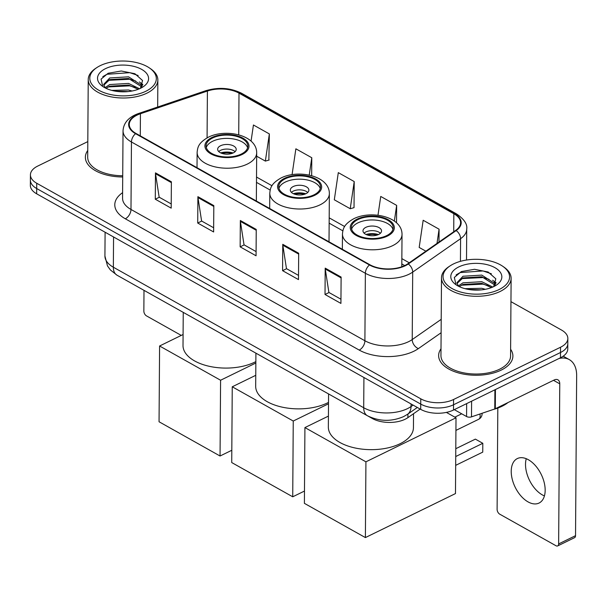 <?xml version="1.0" encoding="UTF-8"?>
<svg xmlns="http://www.w3.org/2000/svg" width="607" height="607" viewBox="0 0 607 607"><rect width="100%" height="100%" fill="white"/><g stroke="black" fill="none" stroke-linecap="round" stroke-linejoin="round"><path stroke-width="0.91" d="M420.181 409.072L407.896 417.646A23.21 12.163 -179.6 0 1 405.203 419.209A23.21 12.163 -179.6 0 1 372.402 418.534L368.07 416.099M87.803 141.606L37.717 166.075A23.21 12.163 0.4 0 0 30.426 174.846L30.35 185.385A23.21 12.163 0.4 0 0 36.663 193.808L420.689 409.361A23.21 12.163 0.4 0 0 453.49 410.036L560.473 357.773A23.21 12.163 0.4 0 0 567.765 349.002L567.803 343.729A23.21 12.163 0.4 0 1 560.511 352.5A23.21 12.163 0.4 0 0 567.803 343.729L567.841 338.463A23.21 12.163 0.4 0 0 561.528 330.049L510.95 301.656M30.426 174.846A23.21 12.163 0.4 0 0 36.739 183.261L420.765 398.822A23.21 12.163 0.4 0 0 453.566 399.497L453.528 404.77L560.511 352.5L453.528 404.77A23.21 12.163 0.4 0 1 420.727 404.087A23.21 12.163 0.4 0 0 453.528 404.77L453.49 410.036M36.739 183.261L36.701 188.534L420.727 404.087L36.701 188.534A23.21 12.163 0.4 0 1 30.388 180.12A23.21 12.163 0.4 0 0 36.701 188.534L36.663 193.808M501.223 370.088A37.133 19.454 0.4 0 0 512.892 356.059A37.133 19.454 0.4 0 0 510.616 349.268A37.133 19.454 0.4 0 1 512.892 356.059A37.133 19.454 0.4 0 1 501.223 370.088A37.133 19.454 0.4 0 1 460.979 373.571A37.133 19.454 0.4 0 1 438.633 355.543A37.133 19.454 0.4 0 0 460.979 373.571A37.133 19.454 0.4 0 0 501.223 370.088M404.907 265.479A24.75 12.967 -179.6 0 1 369.913 264.758L135.998 133.457A24.75 12.967 -179.6 0 1 129.268 124.481A24.75 12.967 -179.6 0 1 140.429 113.744L207.404 91.042A24.75 12.967 -179.6 0 1 239.006 93.144L453.846 213.74A24.75 12.967 -179.6 0 1 460.576 222.716A24.75 12.967 -179.6 0 1 455.667 230.394L407.775 263.81A24.75 12.967 -179.6 0 1 404.907 265.479M405.332 265.722A25.373 13.293 0.4 0 0 408.276 264.007L456.168 230.592A25.373 13.293 0.4 0 0 454.294 213.52L239.462 92.924A25.373 13.293 0.4 0 0 207.063 90.769L140.096 113.471A25.373 13.293 0.4 0 0 135.551 133.677L369.466 264.978A25.373 13.293 0.4 0 0 405.332 265.722M171.227 203.952L159.163 197.184L155.529 173.739A6.191 3.824 -60.7 0 1 155.468 172.858L155.286 199.21L171.197 208.148L171.379 181.789L155.468 172.858M159.292 197.252L155.286 199.21M213.656 227.769L201.6 221.001L197.965 197.556A6.191 3.824 -60.7 0 1 197.897 196.676L197.715 223.035L213.626 231.965L213.816 205.606L197.897 196.676M201.729 221.069L197.715 223.035M340.959 299.228L328.895 292.453L325.261 269.015A6.191 3.824 -60.7 0 1 325.2 268.135L325.018 294.486L340.929 303.417L341.111 277.065L325.2 268.135M329.024 292.528L325.018 294.486M298.523 275.403L286.466 268.635L282.832 245.198A6.191 3.824 -60.7 0 1 282.763 244.318L282.581 270.669L298.492 279.599L298.682 253.248L282.763 244.318M286.595 268.711L282.581 270.669M256.093 251.586L244.029 244.818L240.395 221.38A6.191 3.824 -60.7 0 1 240.334 220.493L240.152 246.852L256.063 255.782L256.245 229.431L240.334 220.493M244.158 244.887L240.152 246.852M441.001 348.782A37.133 19.454 0.4 0 0 438.633 355.543A37.133 19.454 0.4 0 1 441.001 348.782M87.742 150.498A37.133 19.454 0.4 0 0 85.375 157.251A37.133 19.454 0.4 0 0 122.713 176.971A37.133 19.454 0.4 0 1 85.375 157.251A37.133 19.454 0.4 0 1 87.742 150.498M453.566 399.497L560.549 347.234A23.21 12.163 0.4 0 0 567.841 338.463M268.855 160.104L269.349 133.927L253.438 124.996L251.07 141.097M396.53 222.784L396.652 205.378L380.741 196.448L377.979 215.265M438.998 242.026L439.081 229.196L423.17 220.265L419.179 247.436L425.871 251.184M311.657 175.711L311.786 157.744L295.875 148.814L292.073 174.657M354.215 181.561L338.304 172.631L334.313 199.794L350.231 208.732L354.033 207.655L354.215 181.561L350.231 208.732M396.652 205.378L394.353 221.039M439.081 229.196L436.994 243.422M311.786 157.744L309.229 175.127M256.662 156.211L265.358 161.09L269.167 160.013M269.349 133.927L265.358 161.09M544.433 495.919A24.75 14.515 64 0 1 542.339 494.902A24.75 14.515 64 0 1 526.254 458.71M528.052 501.89A24.75 14.515 -116 0 0 539.062 503.044A24.75 14.515 -116 0 0 544.183 482.489A24.75 14.515 -116 0 0 528.34 459.719A24.75 14.515 -116 0 0 517.331 458.566A24.75 14.515 -116 0 0 512.209 479.12A24.75 14.515 -116 0 0 528.052 501.89M454.302 409.649L466.563 416.531L466.654 403.609M558.918 358.532A30.942 19.12 -60.7 0 1 569.275 359.594A30.942 19.12 -60.7 0 1 576.65 375.574L575.535 535.678A3.87 2.269 64 0 1 574.579 537.665L557.689 545.913A3.87 2.269 -116 0 0 558.637 543.925L559.76 383.829A7.739 4.78 119.3 0 0 557.916 379.83A7.739 4.78 119.3 0 0 554.176 379.99L495.297 408.754A3.87 2.026 -179.6 0 1 494.773 408.974L471.502 416.857A3.87 2.026 -179.6 0 1 466.563 416.531M497.816 408.048L497.11 509.394A3.87 2.269 -116 0 0 499.743 514.175L555.966 545.731A3.87 2.269 -116 0 0 557.689 545.913M453.505 263.931A33.264 17.428 0.4 0 0 450.166 265.828A33.264 17.428 0.4 0 0 453.869 289.486A33.264 17.428 0.4 0 0 499.121 289.539A33.264 17.428 0.4 0 0 502.611 266.2A33.264 17.428 0.4 0 0 453.505 263.931M450.166 265.828L448.937 266.64A34.811 18.24 0.4 0 0 441.494 277.809A34.811 18.24 0.4 0 0 462.443 294.714A34.811 18.24 0.4 0 0 500.176 291.451A34.811 18.24 0.4 0 0 511.117 278.294A34.811 18.24 0.4 0 0 503.825 267.027L502.611 266.2M441.494 277.809L440.955 355.558A34.811 18.24 0.4 0 0 461.904 372.463A34.811 18.24 0.4 0 0 499.629 369.193A34.811 18.24 0.4 0 0 510.57 356.043L511.117 278.294M493.392 409.437A38.681 20.266 0.4 0 0 502.035 406.265A38.681 20.266 0.4 0 0 507.968 402.57M465.008 288.674L481.723 288.287L485.342 289.296M468.786 289.478L481.412 289.873M458.232 286.011L462.959 282.832L481.768 281.694L492.793 287.035M459.287 286.618L462.944 284.478L481.761 283.34L491.503 287.566M458.346 286.147L456.934 282.695L463.004 276.246L481.814 275.108L495.069 283.651L495.35 284.486M457.003 283.515L462.989 277.892L481.806 276.754L494.971 285.093M493.817 286.565A25.524 13.377 0.4 0 0 496.458 285.055A25.524 13.377 0.4 0 0 493.499 266.928A25.524 13.377 0.4 0 0 458.809 266.913A25.524 13.377 0.4 0 0 456.054 284.774A25.524 13.377 0.4 0 0 493.817 286.565M493.681 286.625L495.813 278.795L488.134 272.004L474.545 269.296L461.358 271.564L454.324 277.437L455.918 284.319M456.062 274.941L460.144 272.573L483.035 270.957L491.412 273.795M461.449 278.628L482.99 277.543L488.923 279.281M494.212 282.073L495.866 283.37M461.396 285.214L482.944 284.129L488.878 285.874M471.639 289.865L478.68 290.07M492.618 280.229L496.071 282.725M386.606 235.645A20.888 10.941 0.4 0 0 393.169 227.754A20.888 10.941 0.4 0 0 380.604 217.61A20.888 10.941 0.4 0 0 357.963 219.567A20.888 10.941 0.4 0 0 351.4 227.458A20.888 10.941 0.4 0 0 363.972 237.603A20.888 10.941 0.4 0 0 386.606 235.645M392.926 229.4A20.888 10.941 0.4 0 0 379.109 220.591A20.888 10.941 0.4 0 0 357.94 222.86A20.888 10.941 0.4 0 0 351.628 229.112M328.577 393.943L328.349 427.07A42.543 22.292 0.4 0 0 353.957 447.731A42.543 22.292 0.4 0 0 400.066 443.74A42.543 22.292 0.4 0 0 413.435 427.662L413.534 413.708M378.631 234.469A9.28 4.864 0.4 0 0 381.545 230.963A9.28 4.864 0.4 0 0 375.961 226.457A9.28 4.864 0.4 0 0 365.9 227.329A9.28 4.864 0.4 0 0 362.978 230.835A9.28 4.864 0.4 0 0 368.57 235.341A9.28 4.864 0.4 0 0 378.631 234.469M380.422 233.263A9.28 4.864 0.4 0 0 365.869 231.942A9.28 4.864 0.4 0 0 364.071 233.149M366.029 234.469A12.375 6.487 -179.6 0 1 378.449 234.56M367.387 235.015A10.827 5.675 -179.6 0 1 377.076 235.084M482.747 452.124L482.808 443.3L482.747 452.124L455.675 465.349M446.388 412.403L456.009 417.806L455.478 493.574L365.391 537.582L304.395 503.347L304.919 427.578L328.425 416.099M455.789 448.702L475.38 439.127L482.808 443.3L455.736 456.525M304.919 427.578L365.922 461.821L365.391 537.582M456.009 417.806L365.922 461.821M313.94 194.855A20.888 10.941 0.4 0 0 320.504 186.964A20.888 10.941 0.4 0 0 307.931 176.819A20.888 10.941 0.4 0 0 285.298 178.777A20.888 10.941 0.4 0 0 278.734 186.668A20.888 10.941 0.4 0 0 291.307 196.812A20.888 10.941 0.4 0 0 313.94 194.855M320.253 188.61A20.888 10.941 0.4 0 0 306.444 179.809A20.888 10.941 0.4 0 0 285.275 182.07A20.888 10.941 0.4 0 0 278.962 188.322M255.911 353.16L255.684 386.28A42.543 22.292 0.4 0 0 281.284 406.94A42.543 22.292 0.4 0 0 327.401 402.957A42.543 22.292 0.4 0 0 328.516 402.388M305.958 193.686A9.28 4.864 0.4 0 0 308.88 190.173A9.28 4.864 0.4 0 0 303.295 185.666A9.28 4.864 0.4 0 0 293.234 186.539A9.28 4.864 0.4 0 0 290.313 190.044A9.28 4.864 0.4 0 0 295.897 194.551A9.28 4.864 0.4 0 0 305.958 193.686M307.757 192.472A9.28 4.864 0.4 0 0 293.196 191.152A9.28 4.864 0.4 0 0 291.406 192.358M293.363 193.679A12.375 6.487 -179.6 0 1 305.784 193.77M294.721 194.225A10.827 5.675 -179.6 0 1 304.411 194.293M304.479 491.055L292.726 496.799L231.722 462.557L232.253 386.788L255.759 375.308M232.253 386.788L293.249 421.03L292.726 496.799M328.508 403.799L293.249 421.03M241.275 154.064A20.888 10.941 0.4 0 0 247.838 146.173A20.888 10.941 0.4 0 0 235.266 136.029A20.888 10.941 0.4 0 0 212.632 137.986A20.888 10.941 0.4 0 0 206.069 145.885A20.888 10.941 0.4 0 0 218.634 156.022A20.888 10.941 0.4 0 0 241.275 154.064M247.588 147.82A20.888 10.941 0.4 0 0 233.771 139.018A20.888 10.941 0.4 0 0 212.609 141.279A20.888 10.941 0.4 0 0 206.297 147.531M183.246 312.37L183.011 345.489A42.543 22.292 0.4 0 0 208.618 366.158A42.543 22.292 0.4 0 0 254.728 362.167A42.543 22.292 0.4 0 0 255.851 361.597M233.293 152.896A9.28 4.864 0.4 0 0 236.214 149.383A9.28 4.864 0.4 0 0 230.622 144.876A9.28 4.864 0.4 0 0 220.561 145.748A9.28 4.864 0.4 0 0 217.647 149.254A9.28 4.864 0.4 0 0 223.232 153.768A9.28 4.864 0.4 0 0 233.293 152.896M235.084 151.682A9.28 4.864 0.4 0 0 220.531 150.361A9.28 4.864 0.4 0 0 218.74 151.568M220.69 152.896A12.375 6.487 -179.6 0 1 233.118 152.979M222.056 153.434A10.827 5.675 -179.6 0 1 231.745 153.503M231.813 450.265L220.053 456.009L159.057 421.766L159.588 345.998L183.086 334.518M159.588 345.998L220.584 380.24L220.053 456.009M255.843 363.016L220.584 380.24M143.996 290.336L143.851 311.103A3.87 2.269 -116 0 0 146.484 315.883L181.265 335.413M100.246 65.647A33.264 17.428 0.4 0 0 96.908 67.544A33.264 17.428 0.4 0 0 100.61 91.194A33.264 17.428 0.4 0 0 145.862 91.247A33.264 17.428 0.4 0 0 149.352 67.908A33.264 17.428 0.4 0 0 100.246 65.647M96.908 67.544L95.678 68.356A34.811 18.24 0.4 0 0 88.235 79.525A34.811 18.24 0.4 0 0 109.184 96.43A34.811 18.24 0.4 0 0 146.917 93.167A34.811 18.24 0.4 0 0 157.858 80.01A34.811 18.24 0.4 0 0 150.566 68.735L149.352 67.908M88.235 79.525L87.696 157.266A34.811 18.24 0.4 0 0 122.72 175.749M111.749 90.382L128.464 89.995L132.083 91.004M115.527 91.194L128.153 91.581M104.973 87.727L109.7 84.548L128.509 83.409L139.534 88.743M106.028 88.326L109.685 86.194L128.502 85.056L138.244 89.275M105.087 87.856L103.676 84.403L109.746 77.954L128.555 76.823L141.81 85.359L142.091 86.194M103.744 85.23L109.73 79.6L128.547 78.47L141.712 86.809M140.558 88.273A25.524 13.377 0.4 0 0 143.199 86.771A25.524 13.377 0.4 0 0 140.24 68.644A25.524 13.377 0.4 0 0 105.55 68.621A25.524 13.377 0.4 0 0 102.795 86.482A25.524 13.377 0.4 0 0 140.558 88.273M140.422 88.341L142.554 80.511L134.875 73.713L121.286 71.004L108.099 73.272L101.066 79.145L102.659 86.027M102.803 76.657L106.885 74.289L129.777 72.665L138.153 75.503M108.19 80.336L129.731 79.251L135.665 80.997M140.953 83.781L142.607 85.086M108.137 86.93L129.686 85.845L135.619 87.583M118.38 91.574L125.421 91.778M139.36 81.945L142.812 84.441M407.919 414.027L407.896 417.646M372.402 417.995L372.402 418.534M113.562 236.965L113.35 267.217A15.471 9.56 119.3 0 0 117.037 275.206L110.383 269.956L107.469 265.881L104.928 255.995A30.942 16.214 0.4 0 0 113.35 267.217L363.707 407.745A30.942 16.214 0.4 0 0 407.441 408.648A30.942 16.214 0.4 0 0 411.03 406.553L411.053 403.951M363.919 377.493L363.707 407.745A15.471 9.56 119.3 0 0 367.394 415.734L117.037 275.206M560.473 357.773L560.549 347.234M420.689 409.361L420.765 398.822M417.32 407.472L407.479 414.338A15.471 10.592 -124.9 0 0 411.03 406.553L413.109 405.104M441.114 332.742L418.382 348.608A38.681 20.266 -179.6 0 1 359.223 350.087L125.308 218.786A7.739 4.78 119.3 0 0 130.983 209.453L364.898 340.747A30.942 16.214 0.4 0 0 408.632 341.658A30.942 16.214 0.4 0 0 412.221 339.563L441.206 319.343M125.308 218.786A38.681 20.266 -179.6 0 1 122.599 192.662M122.561 198.231A30.942 16.214 0.4 0 0 130.983 209.453L131.453 141.985A30.942 16.214 -179.6 0 1 123.031 130.763L122.561 198.231M454.294 213.52A7.739 4.78 119.3 0 1 456.464 213.869C464.112 219.104 467.534 224.173 466.722 229.082A30.942 16.214 -179.6 0 1 460.584 238.68L412.699 272.095A30.942 16.214 -179.6 0 1 409.11 274.189A30.942 16.214 -179.6 0 1 365.368 273.279A7.739 4.78 -60.7 0 1 369.466 264.978M408.276 264.007A7.739 5.296 -124.9 0 1 412.699 272.095L412.221 339.563A7.739 5.296 55.1 0 0 418.382 348.608M239.462 92.924A7.739 4.78 -60.7 0 1 241.624 93.281C230.508 87.78 218.543 86.93 205.727 90.724L138.753 113.426C128.836 116.908 123.593 122.69 123.031 130.763M207.063 90.769A7.739 3.634 -108.7 0 0 205.727 90.724M460.432 261.344L460.584 238.68A7.739 5.296 -124.9 0 0 456.168 230.592M140.096 113.471A7.739 3.634 -108.7 0 0 138.753 113.426M135.551 133.677A7.739 4.78 119.3 0 0 131.453 141.985L365.368 273.279L364.898 340.747A7.739 4.78 119.3 0 1 359.223 350.087M239.006 93.144L238.718 134.845M207.404 91.042L207.078 137.865M140.429 113.744L140.278 135.862M453.846 213.74L453.717 231.753M409.247 262.785L401.857 258.635M344.647 226.525L329.184 217.845M271.982 185.734L256.518 177.054M240.395 221.38L256.237 230.273M282.832 245.198L298.674 254.09M325.261 269.015L341.104 277.907M197.965 197.556L213.808 206.456M155.529 173.739L171.371 182.631M553.501 380.316L559.76 383.829M495.433 389.55L495.297 408.754M558.637 543.925L575.535 535.678M494.773 408.974L494.902 389.808M471.609 401.189L471.502 416.857M357.166 219.119A22.049 11.556 0.4 0 0 356.241 235.448A22.049 11.556 0.4 0 0 387.403 236.093A22.049 11.556 0.4 0 0 388.336 219.764A22.049 11.556 0.4 0 0 357.166 219.119M392.661 245.653A29.781 15.607 -179.6 0 1 360.383 248.453A29.781 15.607 -179.6 0 1 342.462 233.983C342.993 228.809 343.714 224.423 353.729 218.755C370.869 209.999 402.16 216.479 402.024 234.401A29.781 15.607 -179.6 0 1 392.661 245.653M455.918 430.401L478.635 419.3A6.191 3.627 -116 0 0 480.16 416.129A6.191 3.627 -116 0 0 479.879 414.02M284.501 178.329A22.049 11.556 0.4 0 0 283.575 194.657A22.049 11.556 0.4 0 0 314.737 195.302A22.049 11.556 0.4 0 0 315.663 178.974A22.049 11.556 0.4 0 0 284.501 178.329M319.995 204.87A29.781 15.607 -179.6 0 1 287.718 207.662A29.781 15.607 -179.6 0 1 269.789 193.201C270.327 188.018 271.048 183.633 281.064 177.972C298.204 169.209 329.495 175.689 329.358 193.61A29.781 15.607 -179.6 0 1 319.995 204.87M211.835 137.539A22.049 11.556 0.4 0 0 210.902 153.867A22.049 11.556 0.4 0 0 242.072 154.512A22.049 11.556 0.4 0 0 242.997 138.191A22.049 11.556 0.4 0 0 211.835 137.539M247.33 164.08A29.781 15.607 -179.6 0 1 215.053 166.872A29.781 15.607 -179.6 0 1 197.123 152.41C197.654 147.228 198.375 142.842 208.391 137.182C225.538 128.418 256.822 134.898 256.685 152.827A29.781 15.607 -179.6 0 1 247.33 164.08M407.479 414.338L403.625 416.592C391.356 421.842 379.276 421.554 367.394 415.734M104.928 255.995L105.094 232.215M456.464 213.869L241.624 93.281M466.722 229.082L466.51 260.031M404.725 265.57L401.819 263.939M342.841 230.842L329.146 223.148M270.176 190.052L256.48 182.366M563.19 356.188L569.275 359.594M342.356 249.287L342.462 233.983M401.796 266.769L402.024 234.401M478.635 419.3A6.191 6.191 0 0 0 482.087 413.268M454.848 417.153L461.707 413.799M269.683 208.497L269.789 193.201M329.017 241.798L329.358 193.61M197.017 167.707L197.123 152.41M256.351 201.008L256.685 152.827M157.668 107.014L157.858 80.01"/></g></svg>
